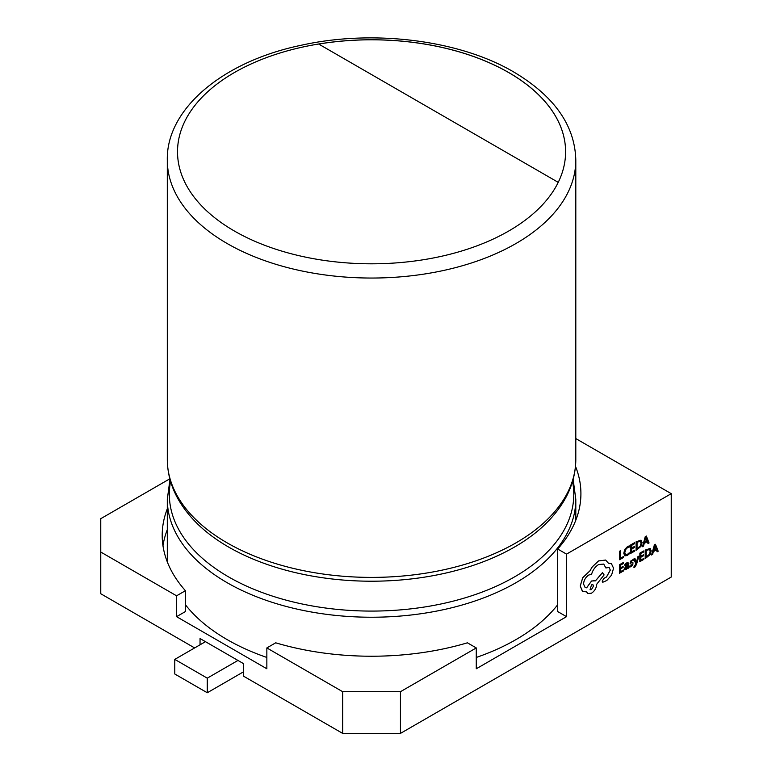 <?xml version="1.0" encoding="UTF-8"?>
<svg xmlns="http://www.w3.org/2000/svg" width="772" height="772" viewBox="0 0 772 772"><rect width="100%" height="100%" fill="white"/><g stroke="black" fill="none" stroke-linecap="round" stroke-linejoin="round"><path stroke-width="1.16" d="M558.233 182.356A194.042 112.027 0 0 0 565.596 151.785A194.042 112.027 0 0 0 508.767 72.568A194.042 112.027 0 0 0 318.604 44.014L558.233 182.356A194.042 112.027 0 0 1 234.35 231.002A194.042 112.027 0 0 1 318.604 44.014M185.434 604.775A204.252 117.923 0 0 0 227.132 639.592A204.252 117.923 0 0 0 266.851 657.454M476.266 657.454A204.252 117.923 0 0 0 557.683 604.775M638.907 556.139L637.913 556.66L636.35 562.643L634.902 558.417L633.831 558.986L635.858 563.878L633.976 566.783L633.966 567.729L634.594 567.497L636.485 564.486L638.907 556.139L637.913 556.66M626.584 563.83L627.636 564.718L626.082 565.857L624.326 568.829L624.77 569.861L626.015 569.678L627.626 567.681L627.646 568.597L628.562 568.076L628.099 562.692L626.671 562.923L624.866 564.515L624.857 565.548L627.356 563.734M627.617 567.709L627.646 568.597M624.731 569.842L624.326 568.829M623.477 570.006L620.476 571.714L620.495 568.858L623.12 567.362L623.129 566.387L620.495 567.883L620.514 565.152L623.351 563.541L623.322 562.547L619.54 564.699L619.482 573.2L623.467 570.981L623.477 570.006L620.476 571.676M623.129 566.387L620.495 567.835M629.286 552.82L627.385 554.47L625.503 554.643L624.799 552.627L625.581 549.625L627.588 547.551L629.315 547.068L629.286 545.901L627.549 546.537L624.847 549.326L623.766 553.234L624.789 555.84L627.24 555.522L629.277 553.871L629.248 552.8L627.346 554.441L625.465 554.624M400.446 691.702L476.266 647.93L476.266 668.774L566.532 616.664L566.532 554.122L671.244 493.665L671.244 577.051L400.446 733.4L342.672 733.4L342.672 691.702L400.446 691.702L400.446 733.4M623.486 556.554L620.563 558.214L620.572 550.658L619.617 551.198L619.569 559.71L623.477 557.519L623.486 556.554L620.563 558.175M634.7 550.166L631.699 551.874L631.718 549.017L634.343 547.522L634.352 546.547L631.718 548.043L631.737 545.312L634.574 543.7L634.545 542.706L630.763 544.858L630.705 553.37L634.69 551.14L634.7 550.166L631.699 551.835M634.352 546.547L631.718 547.995M640.963 540.168L636.099 541.819L636.08 550.349L640.963 546.383L642.082 542.581L641.001 540.197L636.138 541.838L636.08 550.349M647.274 541.664L647.988 543.527L649.078 542.957L646.328 536.038L645.315 536.617L642.468 546.711L643.51 546.122L644.234 543.391L647.293 541.645L648.026 543.546M646.328 536.038L645.276 536.588L642.468 546.711M633.059 562.875L630.792 562.296L631.805 560.906L633.136 560.588L633.108 559.526L630.444 561.292L630.097 563.743L632.384 564.322L631.293 565.76L629.788 566.03L629.817 567.159L632.77 565.355L632.972 562.817M633.136 559.546L630.406 561.273L630.155 563.792M633.03 562.846L630.753 562.277M643.809 558.436L640.808 560.144L640.828 557.278L643.452 555.782L643.462 554.807L640.837 556.303L640.856 553.582L643.684 551.97L643.655 550.967L639.872 553.119L639.824 561.63L643.809 559.401L643.809 558.436L640.808 560.096M643.462 554.807L640.837 556.265M645.209 550.079L645.199 558.61L650.072 554.653L651.201 550.851L650.111 548.458L645.209 550.079L645.199 558.61M650.072 548.438L645.247 550.108M656.383 549.925L657.107 551.797L658.188 551.218L655.447 544.299L654.434 544.878L651.578 554.981L652.629 554.383L653.344 551.652L656.403 549.915L657.136 551.816M655.447 544.299L654.395 544.858L651.549 554.962M605.653 560.047L598.57 560.945L592.288 566.87L589.972 570.836L582.754 577.726L580.254 586.016L582.406 591.362L586.566 591.892L587.82 593.543L591.506 593.186C594.681 591.024 596.438 588.013 596.766 584.163L604.1 574.918L602.469 572.612L595.453 580.824L591.545 580.998L586.614 587.782L585.079 587.434L583.545 584.028C583.873 580.168 585.63 577.167 588.804 575.005L591.564 574.339C592.771 570.035 595.115 566.764 598.599 564.544L603.743 564.071L605.866 567.951L609.127 567.439L610.285 570.093L606.502 576.945L603.839 578.402L602.247 581.219L602.729 582.281L606.821 580.486L611.598 575.053L613.557 568.211L611.405 563.618L608.433 563.203L605.653 560.047L598.532 560.926L592.249 566.851L589.943 570.817L582.715 577.707L580.226 585.996L582.686 591.545M609.127 567.439L610.324 570.112L606.531 576.973L603.868 578.421L602.208 581.2L602.71 582.262M603.723 564.062L605.866 567.951M595.183 580.65L591.574 581.017L586.643 587.81L585.099 587.453M586.546 591.892L587.82 593.543M200.044 644.803L200.044 638.55L243.373 663.563L243.373 676.069L342.672 733.4M573.142 479.393L575.806 499.31A204.252 117.923 180 0 1 449.719 608.259A204.252 117.923 180 0 1 227.132 582.696A204.252 117.923 180 0 1 167.302 499.31L167.302 556.207A204.252 117.923 0 0 0 167.611 562.672M476.266 647.93L467.417 642.815A209.357 120.876 180 0 1 275.7 642.815L266.851 647.93L342.672 691.702M167.302 529.679A209.357 120.876 0 0 0 162.979 545.785M169.821 478.814L100.756 518.688L100.756 552.038L176.576 595.81L176.576 616.664L185.434 611.549L185.434 590.705A209.357 120.876 180 0 1 162.197 535.363A209.357 120.876 180 0 1 167.302 508.825M266.851 647.93L266.851 668.774L176.576 616.664M100.756 552.038L100.756 593.736L194.631 647.93M176.576 595.81L185.434 590.705M566.532 554.122L557.683 549.008A209.357 120.876 0 0 0 580.911 493.665A209.357 120.876 0 0 0 575.497 466.336M671.244 493.665L575.806 438.573M557.683 549.008L557.683 611.549L566.532 616.664M237.959 660.436L207.272 678.154L174.771 659.394L205.468 641.677M174.771 659.394L174.771 673.985L207.272 692.754L207.272 678.154M207.272 692.754L243.373 671.901M565.596 151.804A194.042 112.027 0 0 0 318.662 44.043M620.601 550.677L619.617 551.198M619.655 551.218L619.607 559.729M629.325 545.92L627.588 546.557L624.886 549.346L623.805 553.254L624.693 555.772M634.584 542.726L630.763 544.858M630.801 544.878L630.743 553.389M637.074 542.282L637.035 548.844L640.287 546.103L641.088 543.179L640.297 541.24L637.074 542.282M640.403 541.297L641.049 543.16L640.258 546.084L637.035 548.796M644.543 542.253L647.004 540.854L645.807 537.418L644.543 542.253M644.552 542.205L646.965 540.834L645.768 537.399M623.361 562.566L619.54 564.699M619.578 564.718L619.52 573.229M628.099 562.692L624.895 564.535L624.895 565.567M626.613 563.859L627.665 564.737L626.111 565.876L624.365 568.848M625.542 567.323L625.561 568.79L626.256 568.665L627.665 565.548L625.542 567.323M625.291 568.231L626.217 568.646L627.221 567.574L627.626 565.577M625.262 568.211L625.523 568.771M632.384 564.322L631.332 565.779L629.788 566.03M629.817 566.059L629.817 567.159M637.952 556.68L636.456 562.055M636.495 562.074L636.379 562.624M634.902 558.417L633.831 558.986M633.87 559.005L635.858 563.878M635.887 563.898L633.976 566.783M634.015 566.802L634.005 567.748M643.694 550.986L639.872 553.119L639.863 561.649M646.193 550.542L646.145 557.104L649.406 554.364L650.207 551.449L649.416 549.51L646.193 550.542M646.145 557.066L649.368 554.344L650.169 551.42L649.377 549.49M653.652 550.523L656.123 549.124L654.917 545.679L653.652 550.523M653.672 550.475L656.084 549.095L654.888 545.659M611.405 563.618L608.442 563.222M602.507 572.631L595.482 580.853M591.477 589.576L593.523 586.064L592.935 584.732L591.506 584.858L590.049 589.712L591.477 589.576L593.485 586.044L592.915 584.722M590.03 589.702L591.439 589.557M543.382 526.022A202.225 116.755 180 0 1 228.56 547.02A202.225 116.755 180 0 1 199.736 526.022C178.332 505.824 167.524 483.639 167.302 459.475A204.252 117.923 0 0 0 227.132 542.861A204.252 117.923 0 0 0 449.719 568.424A204.252 117.923 0 0 0 575.806 459.475C575.594 483.639 564.786 505.824 543.382 526.022M167.302 160.122C166.144 109.47 222.037 61.577 301.485 45.201C373.32 29.191 459.601 40.038 513.872 72.066C554.335 96.182 574.976 125.537 575.806 160.122A204.252 117.923 180 0 1 449.719 269.071A204.252 117.923 180 0 1 227.132 243.508A204.252 117.923 180 0 1 167.302 160.122L167.302 459.475M170.564 481.458A202.225 116.755 0 0 0 228.56 576.887A202.225 116.755 0 0 0 459.137 599.564A202.225 116.755 0 0 0 572.554 481.458M575.806 160.122L575.806 459.475M575.806 499.31L575.806 520.203M169.975 479.393L167.302 499.31"/></g></svg>
